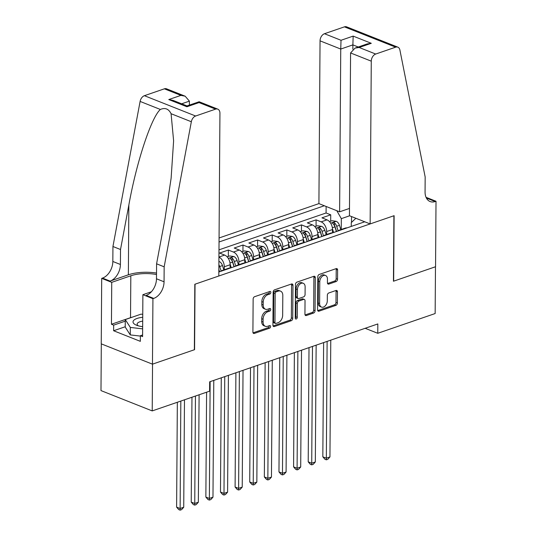 <?xml version="1.0" encoding="UTF-8"?>
<svg xmlns="http://www.w3.org/2000/svg" width="537" height="537" viewBox="0 0 537 537"><rect width="100%" height="100%" fill="white"/><g stroke="black" fill="none" stroke-linecap="round" stroke-linejoin="round"><path stroke-width="0.81" d="M270.836 292.397A1.383 0.933 111.6 0 0 270.339 291.457A1.383 0.933 111.6 0 0 269.836 291.457L254.585 296.706A1.973 1.329 111.6 0 0 253.142 299.035L252.907 332.088A1.973 1.329 111.6 0 0 253.618 333.43A1.973 1.329 111.6 0 0 254.33 333.43L269.581 328.181A1.383 0.933 111.6 0 0 270.594 326.55A1.383 0.933 111.6 0 0 270.098 325.61A1.383 0.933 111.6 0 0 269.601 325.61L267.627 326.295A6.323 4.256 111.6 0 1 265.332 326.295A6.323 4.256 111.6 0 1 263.076 321.999L263.096 319.24A6.323 4.256 111.6 0 1 267.728 311.782L269.702 311.104A1.383 0.933 111.6 0 0 270.715 309.473A1.383 0.933 111.6 0 0 270.218 308.533A1.383 0.933 111.6 0 0 269.722 308.533L267.748 309.211A6.323 4.256 111.6 0 1 265.453 309.218A6.323 4.256 111.6 0 1 263.19 304.915L263.211 302.163A6.323 4.256 111.6 0 1 267.849 294.706L269.822 294.028A1.383 0.933 111.6 0 0 270.836 292.397M265.453 309.218L264.07 308.668A6.323 4.256 111.6 0 1 261.808 304.365L261.828 301.613A6.323 4.256 111.6 0 1 266.459 294.155L268.433 293.477A1.383 0.933 111.6 0 0 269.446 291.846A1.383 0.933 111.6 0 0 269.433 291.598M253.048 332.846L268.198 327.637A1.383 0.933 111.6 0 0 269.212 326.006A1.383 0.933 111.6 0 0 269.191 325.751M265.332 326.295L263.949 325.744A6.323 4.256 111.6 0 1 261.687 321.448L261.707 318.689A6.323 4.256 111.6 0 1 266.345 311.232L268.319 310.554A1.383 0.933 111.6 0 0 269.332 308.923A1.383 0.933 111.6 0 0 269.312 308.674M336.095 281.569A1.973 1.329 111.6 0 0 337.538 279.24L337.605 269.963A1.973 1.329 111.6 0 0 336.9 268.621A1.973 1.329 111.6 0 0 336.182 268.621L319.247 274.454A1.973 1.329 111.6 0 0 317.797 276.783L317.568 309.836A1.973 1.329 111.6 0 0 318.273 311.178A1.973 1.329 111.6 0 0 318.991 311.178L335.927 305.352A1.973 1.329 111.6 0 0 337.377 303.022L337.451 291.819A1.973 1.329 111.6 0 0 336.746 290.477A1.973 1.329 111.6 0 0 336.028 290.477L328.785 292.974A1.973 1.329 111.6 0 0 327.335 295.303L327.295 300.854A5.289 3.558 111.6 0 1 321.509 307.09A5.289 3.558 111.6 0 1 319.616 303.499L319.77 281.737A5.289 3.558 111.6 0 1 325.556 275.501A5.289 3.558 111.6 0 1 327.449 279.092L327.422 282.724A1.973 1.329 111.6 0 0 328.127 284.066A1.973 1.329 111.6 0 0 328.845 284.066L336.095 281.569L334.705 281.019A1.973 1.329 111.6 0 0 336.155 278.69L336.222 269.413A1.973 1.329 111.6 0 0 336.081 268.661M393.44 281.234L435.48 266.768L435.151 313.541L377.759 333.289L377.826 323.939L209.672 381.807L209.605 391.164L152.213 410.912L152.542 364.14L194.582 349.674L195.038 284.194L393.896 215.753L393.44 281.234M292.967 285.328A1.973 1.329 111.6 0 0 292.262 283.986A1.973 1.329 111.6 0 0 291.544 283.986L274.608 289.812A1.973 1.329 111.6 0 0 273.165 292.141L272.93 325.2A1.973 1.329 111.6 0 0 273.635 326.543A1.973 1.329 111.6 0 0 274.353 326.543L291.289 320.71A1.973 1.329 111.6 0 0 292.739 318.381L292.967 285.328L291.584 284.778A1.973 1.329 111.6 0 0 291.443 284.019M296.927 282.133L313.863 276.307A1.973 1.329 111.6 0 1 314.581 276.3A1.973 1.329 111.6 0 1 315.286 277.649L315.058 310.701A1.973 1.329 111.6 0 1 313.608 313.031L306.358 315.528A1.973 1.329 111.6 0 1 305.647 315.528A1.973 1.329 111.6 0 1 304.935 314.185L305.029 300.78A1.973 1.329 111.6 0 0 304.325 299.431A1.973 1.329 111.6 0 0 303.606 299.438L298.8 301.089A1.973 1.329 111.6 0 0 297.35 303.418L297.256 317.38A1.383 0.933 111.6 0 1 295.739 319.012A1.383 0.933 111.6 0 1 295.243 318.072L295.478 284.462A1.973 1.329 111.6 0 1 296.927 282.133M330.678 221.184L330.725 214.82L321.952 217.841L326.999 219.848L321.153 221.862A8.055 5.162 71 0 1 326.637 231.541L326.617 234.515M316.058 226.218L316.098 219.855L307.325 222.875L312.38 224.882L306.533 226.889A8.055 5.162 71 0 1 312.017 236.575L311.997 239.549M301.432 231.252L301.479 224.889L292.705 227.91L297.76 229.91L291.906 231.924A8.055 5.162 71 0 1 297.397 241.603L297.377 244.577M286.812 236.28L286.859 229.917L278.085 232.937L283.133 234.944L277.287 236.958A8.055 5.162 71 0 1 282.771 246.637L282.751 249.611M272.192 241.314L272.232 234.951L263.459 237.972L268.513 239.979L262.667 241.986A8.055 5.162 71 0 1 268.151 251.672L268.131 254.645M257.565 246.349L257.612 239.985L248.839 243.006L253.894 245.006L248.04 247.02A8.055 5.162 71 0 1 253.531 256.699L253.511 259.673M242.946 251.376L242.993 245.013L234.219 248.034L239.267 250.041L233.42 252.054A8.055 5.162 71 0 1 238.905 261.734L238.884 264.707M228.326 256.411L228.366 250.047L219.593 253.068L224.647 255.075L218.928 257.042M326.999 219.848A8.055 5.162 -109 0 1 332.49 229.527L332.463 232.897M312.38 224.882A8.055 5.162 -109 0 1 317.864 234.562L317.844 237.931M297.76 229.91A8.055 5.162 -109 0 1 303.244 239.589L303.224 242.959M283.133 234.944A8.055 5.162 -109 0 1 288.624 244.624L288.597 247.993M268.513 239.979A8.055 5.162 -109 0 1 273.998 249.658L273.977 253.028M253.894 245.006A8.055 5.162 -109 0 1 259.378 254.686L259.351 258.055M239.267 250.041A8.055 5.162 -109 0 1 244.758 259.72L244.731 263.09M218.928 257.142A8.055 5.162 71 0 1 224.285 266.768L224.265 269.742M224.647 255.075A8.055 5.162 -109 0 1 230.131 264.754L230.111 268.124M349.493 208.423L339.612 211.82L318.911 203.61L219.062 237.978M324.314 205.758L219.036 241.986M218.828 272.004L364.737 221.788M228.366 250.047L233.42 252.054M242.993 245.013L248.04 247.02M257.612 239.985L262.667 241.986M272.232 234.951L277.287 236.958M286.859 229.917L291.906 231.924M301.479 224.889L306.533 226.889M316.098 219.855L321.153 221.862M330.725 214.82L326.087 212.981L218.982 249.846M351.5 222.399L351.54 216.552M349.621 215.793L341.317 218.653L341.243 229.48M101.312 343.875L100.99 390.594L152.213 410.912M365.167 328.295L377.759 333.289M351.258 226.426L351.285 222.607L355.863 218.27M221.204 271.185A8.055 5.162 71 0 1 222.546 270.333A8.055 5.162 71 0 1 224.13 270.178M227.104 256.834L229.675 255.948L233.91 256.538A5.336 3.417 71 0 1 237.099 260.546L234.32 261.499L235.803 266.164A8.055 5.162 71 0 1 237.166 265.298A8.055 5.162 71 0 1 238.757 265.144M229.984 268.164A8.055 5.162 -109 0 0 228.393 268.319L222.546 270.333M250.45 261.123A8.055 5.162 71 0 1 251.793 260.264A8.055 5.162 71 0 1 253.377 260.116M244.603 263.13A8.055 5.162 -109 0 0 243.019 263.284L237.166 265.298M265.07 256.089A8.055 5.162 71 0 1 266.412 255.236A8.055 5.162 71 0 1 267.997 255.082M259.223 258.102A8.055 5.162 -109 0 0 257.639 258.257L251.793 260.264M279.69 251.061A8.055 5.162 71 0 1 281.039 250.202A8.055 5.162 71 0 1 282.623 250.047M273.85 253.068A8.055 5.162 -109 0 0 272.266 253.222L266.412 255.236M294.316 246.027A8.055 5.162 71 0 1 295.659 245.167A8.055 5.162 71 0 1 297.243 245.02M288.47 248.034A8.055 5.162 -109 0 0 286.886 248.188L281.039 250.202M308.936 240.992A8.055 5.162 71 0 1 310.279 240.14A8.055 5.162 71 0 1 311.863 239.985M303.09 243.006A8.055 5.162 -109 0 0 301.505 243.16L295.659 245.167M323.556 235.958A8.055 5.162 71 0 1 324.905 235.105A8.055 5.162 71 0 1 326.489 234.951M317.716 237.972A8.055 5.162 -109 0 0 316.132 238.126L310.279 240.14M338.182 230.93A8.055 5.162 71 0 1 339.525 230.071A8.055 5.162 71 0 1 341.109 229.923M332.336 232.937A8.055 5.162 -109 0 0 330.752 233.092L324.905 235.105M346.962 227.91A8.055 5.162 -109 0 0 345.372 228.064L339.525 230.071M341.317 218.653L336.82 210.719M326.087 212.981L326.127 206.477M273.071 325.959L289.906 320.166A1.973 1.329 111.6 0 0 291.356 317.83L291.584 284.778M276.172 291.839A1.383 0.933 111.6 0 0 275.159 293.471L274.957 322.489A1.383 0.933 111.6 0 0 275.447 323.428A1.383 0.933 111.6 0 0 275.951 323.428L278.032 322.71A6.323 4.256 111.6 0 0 282.663 315.253L282.804 295.417A6.323 4.256 111.6 0 0 280.542 291.121A6.323 4.256 111.6 0 0 278.253 291.121L276.172 291.839L274.79 291.289A1.383 0.933 111.6 0 0 273.776 292.92L275.159 293.471M275.447 323.428L274.065 322.878A1.383 0.933 111.6 0 1 273.568 321.938L273.776 292.92M280.542 291.121L279.159 290.571A6.323 4.256 111.6 0 0 276.87 290.577L278.253 291.121M274.79 291.289L276.87 290.577M305.076 314.944L312.225 312.48A1.973 1.329 111.6 0 0 313.675 310.151L313.903 277.099A1.973 1.329 111.6 0 0 313.762 276.34M304.325 299.431L302.942 298.887A1.973 1.329 111.6 0 0 302.224 298.887L297.417 300.539A1.973 1.329 111.6 0 0 295.968 302.868L295.874 316.83L297.256 317.38M295.249 318.219A1.383 0.933 111.6 0 0 295.874 316.83M305.13 286.865A5.289 3.558 111.6 0 0 303.237 283.274A5.289 3.558 111.6 0 0 297.451 289.51L297.397 297.176A1.973 1.329 111.6 0 0 298.102 298.518A1.973 1.329 111.6 0 0 298.82 298.518L303.627 296.867A1.973 1.329 111.6 0 0 305.076 294.531L305.13 286.865M303.237 283.274L301.854 282.724A5.289 3.558 111.6 0 0 296.068 288.96L297.451 289.51M298.102 298.518L296.719 297.968A1.973 1.329 111.6 0 1 296.015 296.625L296.068 288.96M327.563 283.482L334.705 281.019M325.556 275.501L324.173 274.951A5.289 3.558 111.6 0 0 318.387 281.187L319.77 281.737M321.509 307.09L320.119 306.54A5.289 3.558 111.6 0 1 318.233 302.949L318.387 281.187M317.709 310.594L334.544 304.801A1.973 1.329 111.6 0 0 335.987 302.472L336.068 291.269A1.973 1.329 111.6 0 0 335.927 290.51M177.344 402.267L176.613 507.136L180.076 508.505L183.728 507.25L184.48 399.81M180.821 401.065L180.117 510.15L178.727 509.6L176.613 507.136M183.728 507.25L181.573 509.647L180.117 510.15M142.728 317.3A13.089 4.84 0.4 0 0 136.613 325.268A13.089 4.84 0.4 0 0 142.667 326.644M142.701 321.119A8.961 3.316 0.4 0 0 137.136 324.147A8.961 3.316 0.4 0 0 138.398 325.858M140.379 336.081L130.276 334.913L125.222 327.06L125.275 319.575L141.063 314.145L142.748 314.34M142.647 328.859L130.33 327.429L125.275 319.575M130.276 334.913L130.33 327.429M189.38 105.118L189.407 101.137L181.66 103.802M164.161 266.822L156.582 263.815L164.913 219.331L171.122 178.21L173.612 140.801L171.081 113.71C168.652 108.836 165.081 107.42 160.368 109.461C151.333 117.234 136.445 162.362 128.846 205.027L120.516 249.51L120.409 264.479A14.096 9.485 -68.4 0 1 110.085 281.093L102.507 278.092L101.701 278.367L101.245 343.848L152.468 364.167L194.36 349.748L194.817 284.268L218.801 276.011L219.935 113.247A6.041 4.068 111.6 0 0 217.774 109.139A6.041 4.068 111.6 0 0 215.585 109.139L195.629 116.012A6.041 4.068 111.6 0 0 191.34 121.745L164.161 266.822L164.054 281.791A14.096 9.485 -68.4 0 1 153.73 298.404L152.924 298.686L152.468 364.167M120.516 249.51L112.938 246.503L112.83 261.472A14.096 9.485 -68.4 0 1 102.507 278.092M153.73 298.404L146.151 295.397A14.096 9.485 -68.4 0 0 156.475 278.784L156.582 263.815M215.585 109.139L199.046 102.58L186.91 106.756L168.772 99.56L180.909 95.385L164.362 88.827L144.399 95.693L195.629 116.012M160.368 109.461L140.11 101.426L112.938 246.503M152.924 298.686L142.889 294.699L142.594 336.612L140.379 335.732L142.607 334.967M125.228 326.751L113.622 330.745L140.338 341.344L140.379 335.732M113.622 330.745L113.663 325.133L111.448 324.254L111.736 282.348L101.701 278.367M156.509 274.521A22.655 8.377 0.4 0 0 130.82 275.783L111.736 282.348M142.889 294.699L151.374 291.779M156.515 273.071A26.226 9.7 0.4 0 0 128.363 274.803L110.085 281.093M140.11 101.426A6.041 4.068 -68.4 0 1 144.399 95.693M164.362 88.827A6.041 4.068 -68.4 0 1 166.551 88.82L185.171 96.204L189.407 101.137M111.448 324.254L130.525 317.689A22.655 8.377 -179.6 0 1 132.599 317.058M125.269 321.139L113.663 325.133M199.046 102.58L199.153 101.755L217.774 109.139M186.91 106.756L187.017 105.93L199.153 101.755M168.772 99.56L173.035 100.385L187.017 105.93M180.909 95.385L185.171 96.204M370.141 223.929L371.275 61.164L350.574 52.955L349.439 215.72L370.141 223.929L394.118 215.679L393.661 281.16L435.554 266.741L436.01 201.261L426.042 197.307M318.911 203.61L320.045 40.846A6.041 4.068 -68.4 0 1 324.476 33.724L344.432 26.85A6.041 4.068 -68.4 0 1 346.62 26.85L397.85 47.169A6.041 4.068 111.6 0 1 399.89 49.975L425.17 176.995L425.062 191.964A14.096 9.485 111.6 0 0 430.103 201.543A14.096 9.485 111.6 0 0 435.205 201.536L436.01 201.261M324.476 33.724L341.022 40.282L353.158 36.107L371.295 43.302L359.159 47.478L375.699 54.042L395.662 47.169L344.432 26.85M339.612 211.82L340.747 49.055L320.045 40.846M397.85 47.169A6.041 4.068 111.6 0 0 395.662 47.169M375.699 54.042A6.041 4.068 111.6 0 0 371.275 61.164M426.814 198.771A14.096 9.485 111.6 0 0 427.627 198.529L435.205 201.536M352.856 49.189L352.883 44.88L340.747 49.055L341.022 40.282M353.158 36.107L352.883 44.88L358.239 47.001M371.295 43.302L367.174 43.927L355.038 48.102L350.574 52.955M359.159 47.478L355.038 48.102M191.964 397.232L191.232 502.102L194.696 503.478L198.348 502.216L199.099 394.776M195.448 396.038L194.736 505.116L193.354 504.572L191.232 502.102M198.348 502.216L196.2 504.612L194.736 505.116M218.901 261.519L219.284 261.573A5.336 3.417 71 0 1 222.479 265.573L223.848 269.883M206.591 392.198L205.859 497.067L209.316 498.443L212.974 497.181L213.786 380.391M218.841 269.957L219.425 271.796M221.184 271.192L219.7 266.533A5.336 3.417 -109 0 0 218.874 264.734M218.848 269.379L219.593 271.742M210.135 381.646L209.356 500.088L207.973 499.538L205.859 497.067M212.974 497.181L210.819 499.585L209.356 500.088M230.118 264.09L231.272 267.721M237.099 260.546L238.468 264.848M221.278 377.813L220.479 492.04L223.942 493.409L227.594 492.154L228.413 375.356M234.32 261.499A5.336 3.417 -109 0 0 232.165 258.143C230.521 257.612 229.937 257.814 230.413 258.747A5.336 3.417 71 0 1 232.568 262.103L234.051 266.768M232.165 258.143L232.152 260.834A2.719 1.739 71 0 1 232.702 261.955L234.219 266.708M230.084 258.257L230.413 258.747M224.755 376.618L223.983 495.054L222.593 494.503L220.479 492.04M227.594 492.154L225.446 494.55L223.983 495.054M244.738 259.062L245.892 262.687M241.731 251.799L244.301 250.913L248.53 251.511A5.336 3.417 71 0 1 251.719 255.511L253.088 259.821M235.897 372.779L235.099 487.005L238.562 488.381L242.221 487.119L243.033 370.329M250.423 261.13L248.94 256.471A5.336 3.417 -109 0 0 246.792 253.108C245.141 252.578 244.557 252.779 245.033 253.712A5.336 3.417 71 0 1 247.188 257.069L248.671 261.734M246.792 253.108L246.772 255.8A2.719 1.739 71 0 1 247.329 256.921L248.839 261.673M244.704 253.222L245.033 253.712M239.374 371.584L238.603 490.019L237.22 489.476L235.099 487.005M242.221 487.119L240.066 489.516L238.603 490.019M259.364 254.028L260.512 257.659M256.35 246.765L258.921 245.879L263.157 246.476A5.336 3.417 71 0 1 266.345 250.477L267.715 254.786M250.517 367.751L249.725 481.971L253.182 483.347L256.84 482.085L257.653 365.294M265.05 256.095L263.566 251.437A5.336 3.417 -109 0 0 261.412 248.074C259.76 247.544 259.176 247.745 259.66 248.678A5.336 3.417 71 0 1 261.808 252.041L263.291 256.699M261.412 248.074L261.391 250.766A2.719 1.739 71 0 1 261.949 251.893L263.459 256.646M259.331 248.188L259.66 248.678M254.001 366.549L253.222 484.992L251.84 484.441L249.725 481.971M256.84 482.085L254.686 484.488L253.222 484.992M273.984 248.993L275.139 252.625M270.97 241.737L273.548 240.851L277.777 241.442A5.336 3.417 71 0 1 280.965 245.449L282.334 249.752M265.144 362.717L264.345 476.943L267.809 478.313L271.46 477.057L272.279 360.26M279.67 251.068L278.186 246.402A5.336 3.417 -109 0 0 276.031 243.046C274.387 242.516 273.803 242.717 274.279 243.644A5.336 3.417 71 0 1 276.434 247.007L277.918 251.672M276.031 243.046L276.018 245.738A2.719 1.739 71 0 1 276.575 246.859L278.085 251.611M273.951 243.16L274.279 243.644M268.621 361.522L267.849 479.957L266.466 479.407L264.345 476.943M271.46 477.057L269.312 479.454L267.849 479.957M288.604 243.966L289.758 247.591M285.597 236.703L288.168 235.817L292.397 236.414A5.336 3.417 71 0 1 295.585 240.415L296.961 244.724M279.764 357.682L278.965 471.909L282.428 473.285L286.087 472.023L286.899 355.232M294.289 246.033L292.813 241.375A5.336 3.417 -109 0 0 290.658 238.012C289.007 237.482 288.423 237.683 288.899 238.616A5.336 3.417 71 0 1 291.054 241.972L292.537 246.637M290.658 238.012L290.638 240.704A2.719 1.739 71 0 1 291.195 241.825L292.705 246.577M288.57 238.126L288.899 238.616M283.241 356.487L282.469 474.923L281.086 474.379L278.965 471.909M286.087 472.023L283.932 474.419L282.469 474.923M303.23 238.931L304.378 242.563M300.217 231.669L302.787 230.782L307.023 231.38A5.336 3.417 71 0 1 310.211 235.381L311.581 239.69M294.383 352.655L293.591 466.875L297.048 468.251L300.707 466.989L301.519 350.198M308.916 240.999L307.433 236.34A5.336 3.417 -109 0 0 305.278 232.977C303.633 232.447 303.043 232.649 303.526 233.582A5.336 3.417 71 0 1 305.681 236.945L307.157 241.603M305.278 232.977L305.258 235.669A2.719 1.739 71 0 1 305.815 236.797L307.325 241.549M303.197 233.092L303.526 233.582M297.867 351.453L297.089 469.895L295.706 469.345L293.591 466.875M300.707 466.989L298.552 469.392L297.089 469.895M317.85 233.897L319.005 237.529M314.836 226.641L317.414 225.755L321.643 226.345A5.336 3.417 71 0 1 324.831 230.353L326.201 234.656M309.01 347.62L308.211 461.847L311.675 463.216L315.326 461.961L316.145 345.163M323.536 235.971L322.052 231.306A5.336 3.417 -109 0 0 319.904 227.95C318.253 227.419 317.669 227.621 318.146 228.547A5.336 3.417 71 0 1 320.3 231.91L321.784 236.575M319.904 227.95L319.884 230.642A2.719 1.739 71 0 1 320.441 231.762L321.952 236.515M317.817 228.064L318.146 228.547M312.487 346.425L311.715 464.861L310.332 464.31L308.211 461.847M315.326 461.961L313.178 464.357L311.715 464.861M332.47 228.869L333.625 232.494M329.463 221.606L332.034 220.72L336.263 221.318A5.336 3.417 71 0 1 339.451 225.318L340.827 229.628M323.63 342.586L322.831 456.812L326.295 458.189L329.953 456.927L330.765 340.136M338.156 230.937L336.679 226.278A5.336 3.417 -109 0 0 334.524 222.915C332.873 222.385 332.289 222.587 332.765 223.52A5.336 3.417 71 0 1 334.92 226.876L336.404 231.541M334.524 222.915L334.504 225.607A2.719 1.739 71 0 1 335.061 226.728L336.571 231.481M332.437 223.03L332.765 223.52M327.114 341.391L326.335 459.826L324.952 459.283L322.831 456.812M329.953 456.927L327.798 459.323L326.335 459.826M332.49 229.527L326.637 231.541M317.864 234.562L312.017 236.575M303.244 239.589L297.397 241.603M288.624 244.624L282.771 246.637M273.998 249.658L268.151 251.672M259.378 254.686L253.531 256.699M244.758 259.72L238.905 261.734M230.131 264.754L224.285 266.768M266.459 294.155L267.849 294.706M261.828 301.613L263.211 302.163M261.808 304.365L263.19 304.915M268.319 310.554L269.702 311.104M266.345 311.232L267.728 311.782M261.707 318.689L263.096 319.24M261.687 321.448L263.076 321.999M268.198 327.637L269.581 328.181M253.095 332.94L254.33 333.43M268.433 293.477L269.822 294.028M291.356 317.83L292.739 318.381M289.906 320.166L291.289 320.71M273.118 326.053L274.353 326.543M273.568 321.938L274.957 322.489M313.903 277.099L315.286 277.649M313.675 310.151L315.058 310.701M312.225 312.48L313.608 313.031M305.123 315.038L306.358 315.528M302.224 298.887L303.606 299.438M297.417 300.539L298.8 301.089M295.968 302.868L297.35 303.418M296.015 296.625L297.397 297.176M327.61 283.576L328.845 284.066M318.233 302.949L319.616 303.499M336.068 291.269L337.451 291.819M335.987 302.472L337.377 303.022M334.544 304.801L335.927 305.352M317.756 310.688L318.991 311.178M336.222 269.413L337.605 269.963M336.155 278.69L337.538 279.24M120.409 264.479L112.83 261.472M156.475 278.784L164.054 281.791M191.34 121.745L171.081 113.71M128.846 205.027L128.363 274.803M130.525 317.689L130.82 275.783M222.479 265.573L219.7 266.533M233.803 256.525L228.312 258.418M232.568 262.103L229.997 262.989M248.423 251.491L242.932 253.383M247.188 257.069L244.624 257.955M251.719 255.511L248.94 256.471M263.049 246.463L257.552 248.349M261.808 252.041L259.243 252.92M266.345 250.477L263.566 251.437M277.669 241.428L272.178 243.321M276.434 247.007L273.863 247.893M280.965 245.449L278.186 246.402M292.289 236.394L286.798 238.287M291.054 241.972L288.49 242.858M295.585 240.415L292.813 241.375M306.916 231.366L301.418 233.253M305.681 236.945L303.11 237.824M310.211 235.381L307.433 236.34M321.535 226.332L316.045 228.225M320.3 231.91L317.729 232.796M324.831 230.353L322.052 231.306M336.162 221.298L330.664 223.191M334.92 226.876L332.356 227.762M339.451 225.318L336.679 226.278"/></g></svg>
